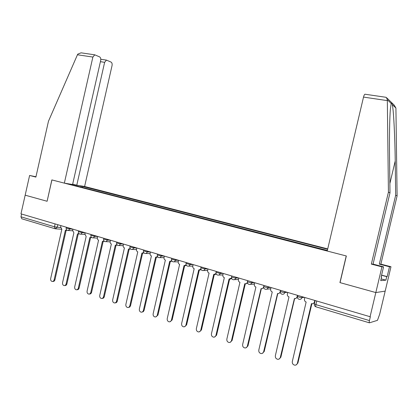 <?xml version="1.0" encoding="UTF-8"?>
<svg xmlns="http://www.w3.org/2000/svg" width="418" height="418" viewBox="0 0 418 418"><rect width="100%" height="100%" fill="white"/><g stroke="black" fill="none" stroke-linecap="round" stroke-linejoin="round"><path stroke-width="0.63" d="M327.722 248.898L84.603 186.485L112.04 65.626C112.332 63.881 112.008 62.7 111.068 62.089L106.454 60.114L104.636 62.319L100.414 61.681M385.37 97.201L386.373 97.472L387.324 99.735L388.426 192.165L371.341 264.113L381.932 266.862L375.824 292.563L385.177 291.121L379.685 314.184L377.47 320.34L369.434 322.832C369.125 322.764 369.125 322.012 369.439 320.575L370.338 316.797L20.973 213.849L25.169 195.18L47.109 201.272L51.926 179.928L346.229 255.947L339.928 282.594L375.824 292.563L370.04 316.881M54.977 228.719L21.804 218.792L20.968 216.811L54.455 226.786L60.589 227.58M21.59 214.032L20.968 216.811M71.645 184.657L327.346 250.481M71.593 184.516L69.675 184.019M79.598 185.66L81.489 186.146L80.695 186.992M327.634 249.28L81.489 186.146M82.592 187.483L82.842 186.365M304.8 297.626L304.461 299.069C304.267 300.511 304.826 301.498 306.138 302.042L292.313 361.523C292.109 363.446 292.908 364.658 294.706 365.165C296.069 365.248 296.968 364.616 297.386 363.268L311.447 303.625L311.708 303.698C313.061 303.907 313.965 303.348 314.409 302.015L314.817 301.953M314.697 302.465L312.836 303.687M311.88 303.734L297.893 363.075L296.143 364.919M314.754 300.563L314.409 302.015M287.694 292.574L287.354 294C287.161 295.427 287.704 296.399 288.99 296.932L275.357 355.708C275.154 357.594 275.927 358.785 277.672 359.292C279.015 359.381 279.893 358.754 280.316 357.411L294.418 298.546C295.74 298.75 296.623 298.196 297.062 296.879L297.35 296.843M297.365 297.365L295.474 298.546M294.633 298.588L280.849 357.228L279.015 359.083M297.402 295.442L297.062 296.879M270.989 287.641L270.655 289.057C270.462 290.458 270.995 291.424 272.249 291.942L258.81 350.028C258.606 351.883 259.353 353.058 261.046 353.555C262.363 353.649 263.23 353.027 263.648 351.69L277.542 293.52C278.837 293.718 279.699 293.164 280.133 291.863L280.285 291.848M280.347 292.553L278.534 293.53M277.792 293.567L264.207 351.522L262.311 353.382M280.468 290.442L280.133 291.863M381.587 275.133L387.152 276.606L389.492 266.762L379.304 264.134L395.674 195.269L397.1 195.885L395.919 108.063L394.221 105.143L386.901 97.99M395.674 195.269L395.224 160.967C394.973 136.764 393.542 109.098 392.277 104.537C391.812 103.189 391.447 102.833 391.185 103.476L390.37 109.323C389.607 118.174 389.294 138.995 389.545 157.34L389.984 192.834L373.055 264.119L383.562 266.841L381.138 277.029L381.577 276.998L380.714 280.63L385.898 280.159L386.734 276.638L381.556 275.263M389.492 266.762L390.982 266.741L385.177 291.121L375.824 292.563L340.043 282.631L346.344 255.978L327.216 251.035L363.519 97.096C363.947 95.414 364.428 94.458 364.961 94.222L365.191 94.259M379.304 264.134L380.871 264.139L390.982 266.741M397.1 195.885L380.871 264.139M381.932 266.862L383.562 266.841M387.152 276.606L386.734 276.638M371.341 264.113L373.055 264.119M388.426 192.165L389.984 192.834M381.169 276.894L381.577 276.998M385.898 280.159L381.127 278.884M47.109 201.262L51.853 179.912L64.346 183.136L72.586 184.5L100.67 60.542C100.963 58.755 100.618 57.538 99.625 56.895L94.755 54.821L92.874 57.062L77.44 54.779L77.785 54.131L81.061 52.825L82.001 52.961M77.44 54.779L48.467 121.23L35.885 177.086L29.61 175.461L25.169 195.18L47.03 201.251M29.61 175.461L35.958 176.767M84.603 186.485L76.776 185.19L104.636 62.319M64.346 183.136L92.874 57.062M72.664 184.134L76.776 185.19M254.677 282.829L254.353 284.224C254.16 285.614 254.677 286.56 255.9 287.072L242.649 344.484C242.445 346.303 243.166 347.462 244.812 347.954C246.108 348.048 246.96 347.431 247.372 346.104L261.067 288.608C262.332 288.801 263.178 288.258 263.606 286.967L263.627 286.967M263.748 287.809L262.008 288.624M261.354 288.66L247.958 345.952L246.003 347.807M238.746 278.127L238.422 279.506C238.234 280.88 238.735 281.816 239.932 282.312L226.864 339.066C226.66 340.858 227.361 341.997 228.954 342.483C230.229 342.582 231.07 341.971 231.483 340.649L244.755 283.749L246.406 283.634L247.372 282.484M247.545 283.143L245.873 283.832M245.298 283.869L232.084 340.508L230.083 342.358M223.181 273.534L222.862 274.898C222.674 276.251 223.165 277.176 224.33 277.662L211.445 333.773C211.242 335.539 211.916 336.662 213.467 337.143C214.721 337.237 215.547 336.631 215.954 335.325L229.043 279.067L231.525 278.007M231.718 278.566L230.114 279.151M229.613 279.187L216.581 335.194L214.544 337.033M207.971 269.04L207.657 270.394C207.469 271.731 207.945 272.64 209.084 273.121L196.371 328.605C196.167 330.34 196.821 331.443 198.336 331.918C199.564 332.017 200.379 331.417 200.781 330.115L213.692 274.49L216.049 273.576M216.263 274.077L214.721 274.574M214.282 274.61L201.429 329.995L199.36 331.824M193.1 264.651L192.792 265.989C192.604 267.311 193.069 268.21 194.182 268.68L181.637 323.548C181.438 325.256 182.07 326.348 183.539 326.813C184.746 326.918 185.55 326.317 185.947 325.026L198.686 270.023L200.922 269.218M201.162 269.678L199.679 270.101M199.302 270.138L186.616 324.917L184.521 326.735M178.559 260.362L178.256 261.684C178.068 262.99 178.523 263.878 179.615 264.338L167.231 318.605C167.033 320.287 167.644 321.364 169.076 321.823C170.262 321.928 171.051 321.332 171.448 320.052L184.014 265.649L186.146 264.944M186.402 265.373L184.981 265.728M184.651 265.764L172.132 319.953L170.021 321.75M164.337 256.166L164.039 257.467C163.856 258.763 164.295 259.641 165.361 260.09L153.145 313.772C152.941 315.428 153.537 316.489 154.932 316.943C156.097 317.043 156.875 316.457 157.267 315.182L169.666 261.375L171.699 260.748M171.97 261.151L170.601 261.449M170.325 261.485L157.967 315.094L155.841 316.875M150.428 252.059L150.13 253.35C149.947 254.63 150.381 255.492 151.421 255.936L139.356 309.038C139.157 310.673 139.737 311.718 141.096 312.168C142.24 312.272 143.003 311.687 143.39 310.422L155.632 257.19L157.57 256.631M157.863 257.018L156.546 257.269M156.311 257.295L144.111 310.344L143.317 311.682L141.974 312.11M136.817 248.041L136.519 249.316C136.341 250.586 136.759 251.437 137.783 251.871L125.87 304.409C125.672 306.023 126.236 307.052 127.558 307.496C128.681 307.601 129.434 307.021 129.82 305.767L141.906 253.099L143.75 252.597M144.058 252.963L142.794 253.172M142.601 253.198L130.552 305.694L129.752 307.037L128.41 307.444M123.493 244.107L123.2 245.371C123.023 246.625 123.435 247.466 124.433 247.895L112.672 299.884C112.473 301.472 113.017 302.486 114.313 302.925C115.415 303.024 116.157 302.454 116.533 301.206L128.467 249.097L130.228 248.647M130.557 248.997L129.303 249.17M129.183 249.191L117.28 301.143C116.92 302.35 116.204 302.93 115.138 302.872M110.451 240.256L110.164 241.51C109.986 242.748 110.389 243.579 111.36 244.002L99.745 295.448C99.547 297.015 100.08 298.018 101.344 298.452C102.426 298.551 103.152 297.982 103.528 296.743L115.311 245.178L116.998 244.77M117.348 245.105L116.099 245.256M116.047 245.261L104.291 296.691C103.925 297.903 103.215 298.478 102.149 298.4M97.676 236.489L97.394 237.727C97.222 238.955 97.608 239.775 98.564 240.188L87.09 291.106C86.897 292.652 87.414 293.645 88.647 294.068C89.708 294.167 90.424 293.603 90.795 292.375L102.436 241.338L104.045 240.972M104.416 241.29L103.183 241.416L91.573 292.328C91.202 293.551 90.492 294.115 89.431 294.021M78.406 231.656L81.938 232.586L85.167 232.805L84.891 234.023L86.155 236.489L74.702 286.852C74.503 288.383 75.005 289.355 76.212 289.779C77.252 289.878 77.962 289.313 78.328 288.096L89.823 237.581L91.37 237.246M91.761 237.555L90.534 237.659M90.586 237.664L79.117 288.059C78.751 289.272 78.046 289.836 77.001 289.737L76.954 289.737M72.92 229.179L72.643 230.396L73.876 232.831L62.559 282.683C62.366 284.198 62.852 285.16 64.027 285.572C65.056 285.672 65.751 285.113 66.112 283.906L77.471 233.902L78.95 233.594M79.368 233.892L78.14 233.981M78.244 233.986L66.911 283.874C66.551 285.081 65.856 285.635 64.832 285.541L64.733 285.546M60.913 225.636L60.641 226.838L61.843 229.247L50.662 278.602C50.468 280.097 50.949 281.048 52.093 281.455C53.102 281.549 53.786 281 54.147 279.799L65.37 230.292L66.791 230.015M67.235 230.297L66.007 230.37M66.154 230.381L54.957 279.773C54.596 280.969 53.917 281.523 52.908 281.429L52.757 281.434M66.19 228.05L69.681 228.959L72.915 229.195M69.832 228.27L69.074 230.057L67.716 230.449C66.546 230.119 66.028 229.341 66.175 228.129L66.373 227.251M82.1 231.891L81.938 232.586C81.583 233.73 80.92 234.232 79.942 234.09C78.762 233.751 78.244 232.972 78.391 231.739L78.589 230.856M90.884 235.344L94.458 236.29L97.666 236.483M94.62 235.585L94.458 236.29C94.097 237.445 93.418 237.946 92.425 237.8C91.234 237.466 90.711 236.672 90.863 235.428L91.067 234.535M103.617 239.106L107.243 240.068L110.394 240.24M107.405 239.357L107.243 240.068C106.877 241.238 106.182 241.745 105.169 241.594C103.972 241.254 103.445 240.449 103.596 239.195L103.8 238.297M116.627 242.947L120.3 243.934L123.388 244.081M120.462 243.213L120.3 243.934C119.924 245.11 119.224 245.622 118.189 245.465C116.977 245.12 116.45 244.311 116.601 243.041L116.81 242.137M129.909 246.871L133.635 247.879L136.665 247.994M133.802 247.153L133.635 247.879C133.258 249.065 132.543 249.583 131.487 249.426C130.264 249.076 129.732 248.255 129.888 246.97L130.097 246.056M143.489 250.878L147.267 251.908L150.229 252.002M147.434 251.176L147.267 251.908C146.88 253.109 146.148 253.627 145.072 253.465C143.839 253.109 143.306 252.284 143.463 250.983L143.672 250.063M157.361 254.98L161.191 256.03L164.086 256.093M161.364 255.288L161.191 256.03C160.805 257.242 160.057 257.765 158.96 257.598C157.717 257.237 157.173 256.401 157.335 255.084L157.549 254.16M171.542 259.165L175.435 260.242L178.256 260.273M175.607 259.489L175.435 260.242C175.037 261.464 174.28 261.992 173.151 261.82C171.897 261.459 171.354 260.613 171.516 259.28L171.73 258.345M186.041 263.45L189.991 264.547L192.74 264.547M190.169 263.789L189.991 264.547C189.594 265.785 188.816 266.313 187.666 266.141C186.402 265.77 185.848 264.913 186.015 263.565L186.235 262.629M200.875 267.828L204.888 268.952L207.547 268.92M205.066 268.184L204.888 268.952C204.48 270.2 203.691 270.739 202.516 270.556C201.23 270.185 200.677 269.312 200.844 267.948L201.063 267.003M216.043 272.306L220.124 273.461L222.7 273.393M220.302 272.682L220.124 273.461C219.711 274.72 218.901 275.258 217.705 275.075C216.404 274.694 215.84 273.816 216.012 272.437L216.237 271.481M231.567 276.888L232.769 277.51L235.715 278.069L238.203 277.965M235.898 277.286L235.715 278.069C235.297 279.344 234.472 279.888 233.244 279.699C231.933 279.313 231.363 278.425 231.535 277.024L231.76 276.063M247.456 281.58L248.715 282.228L251.673 282.793L254.066 282.646M251.861 281.998L251.673 282.793C251.249 284.078 250.408 284.627 249.154 284.433C247.822 284.041 247.247 283.138 247.419 281.722L247.649 280.755M263.721 286.382L265.043 287.067L268.016 287.626L270.305 287.443M268.204 286.821L268.016 287.626C267.583 288.927 266.726 289.481 265.44 289.277C264.092 288.88 263.507 287.965 263.685 286.529L263.915 285.557M280.379 291.299L281.769 292.015L284.752 292.574L286.936 292.349M284.945 291.764L284.752 292.574C284.313 293.891 283.441 294.444 282.124 294.241C280.755 293.838 280.159 292.908 280.342 291.456L280.572 290.473M297.438 296.336L298.901 297.088L301.9 297.647L303.97 297.381M302.094 296.822L301.9 297.647C301.456 298.974 300.558 299.539 299.215 299.33C297.825 298.912 297.219 297.971 297.402 296.498L297.637 295.51M57.82 224.722L57.229 227.329L55.239 228.798L54.455 226.786L55.103 223.923M314.373 303.839L315.909 304.633L369.439 320.575M316.729 301.143L315.909 304.633C315.621 306.023 315.674 306.765 316.071 306.859L369.324 322.8M297.386 363.268L297.893 363.075M280.316 357.411L280.849 357.228M263.648 351.69L264.207 351.522M395.919 108.063L392.277 104.537M391.185 103.476L387.324 99.735M387.314 100.613L363.519 97.096M389.869 183.528L395.224 160.967M247.372 346.104L247.958 345.952M231.483 340.649L232.084 340.508M215.954 335.325L216.581 335.194M200.781 330.115L201.429 329.995M185.947 325.026L186.616 324.917M171.448 320.052L172.132 319.953M157.267 315.182L157.967 315.094M143.39 310.422L144.111 310.344M129.82 305.767L130.552 305.694M116.533 301.206L117.28 301.143M103.528 296.743L104.291 296.691M90.795 292.375L91.573 292.328M78.328 288.096L79.117 288.059M66.112 283.906L66.911 283.874M54.147 279.799L54.957 279.773M266.788 289.167L270.707 288.833M250.387 284.355L254.379 284.094M234.378 279.647L238.438 279.459M218.745 275.044L222.857 274.919M203.477 270.54L207.636 270.472M188.565 266.135L192.761 266.12M173.982 261.825L178.22 261.856M159.733 257.613L163.997 257.687M145.793 253.486L150.088 253.601M132.161 249.447L136.472 249.603M118.822 245.497L123.153 245.685M105.764 241.625L110.112 241.844M92.984 237.837L97.342 238.088M80.47 234.122L84.838 234.399M68.218 230.485L72.586 230.788M315.12 300.667L314.331 304.011C314.137 305.38 314.676 306.321 315.935 306.822M61.838 229.273L55.782 228.845M385.976 97.289L364.961 94.222M106.454 60.114L100.785 59.272M94.755 54.821L81.061 52.825"/></g></svg>
